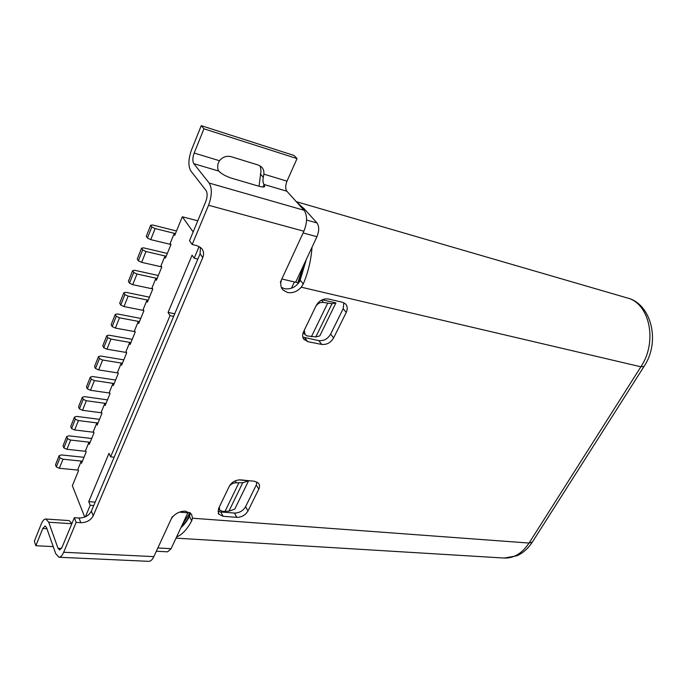 <?xml version="1.0" encoding="UTF-8"?>
<svg xmlns="http://www.w3.org/2000/svg" width="687" height="687" viewBox="0 0 687 687"><rect width="100%" height="100%" fill="white"/><g stroke="black" fill="none" stroke-linecap="round" stroke-linejoin="round"><path stroke-width="1.03" d="M190.282 514.005C187.611 519.612 184.605 523.906 181.282 526.903M305.646 260.854L298.45 283.276M182.399 524.524L189.921 512.957L189.638 512.399M294.388 281.962L291.443 288.257M281.868 278.991L297.754 282.752L304.247 263.86M312.01 247.243C311.108 260.021 308.197 272.267 303.268 283.971L300.305 280.322C296.586 286.771 291.357 289.579 284.616 288.746L281.344 287.303M281.481 279.824L280.846 282.409L280.348 282.288L303.886 231.227L208.556 205.258C212.008 195.692 212.214 188.298 209.183 183.077L193.82 163.686C192.412 161.239 192.523 157.692 194.163 153.055L203.936 128.804L201.248 125.661L191.553 149.818C188.298 159.04 188.066 166.099 190.857 171.003L206.091 190.557C207.586 193.176 207.474 196.86 205.765 201.609L189.509 240.708L192.171 244.503L197.075 245.706L201.463 248.239C203.713 250.91 204.142 254.035 202.759 257.608L93.243 515.774C90.761 520.308 86.614 522.618 80.8 522.695L76.145 522.386L63.676 552.254C62.234 555.577 60.662 557.243 58.953 557.251L55.724 553.696L46.536 527.599L45.084 525.976L42.809 528.466L35.853 545.718L53.234 546.612M200.449 247.311L200.08 253.786L91.371 511.137C88.898 515.662 84.767 517.955 78.988 518.015L74.342 517.697L61.959 547.487L59.589 549.995L57.983 548.243L48.708 522.223L45.831 519.02C44.174 519.011 42.654 520.686 41.263 524.026L34.35 541.236L35.853 545.718M190.333 512.88L189.518 516.521L191.699 520.849C187.13 529.394 182.089 534.761 176.585 536.959M306.385 259.291L299.833 281.241M189.844 515.748C187.173 520.926 184.219 524.859 180.99 527.539M171.355 518.668L172.738 516.761L172.257 516.718L153.854 556.625C152.351 559.776 150.651 561.339 148.761 561.339L58.953 557.251M303.268 283.971L301.275 287.2L640.885 366.798L529.067 543.048L532.356 542.103C528.097 548.569 522.91 553.138 516.813 555.817L504.241 558.05C513.867 558.376 522.146 553.379 529.067 543.048L192.515 518.221L191.544 514.168L185.627 511.188C180.629 511.059 176.327 512.914 172.738 516.761M192.515 518.221L191.699 520.849M71.946 523.468L69.061 520.574L45.831 519.02M74.342 517.697L76.145 522.386M208.556 205.258L192.171 244.503M259.051 186.271L231.717 178.242C225.843 176.31 221.515 173.914 218.732 171.063C217.642 169.526 217.41 167.078 218.045 163.729L219.436 160.706C222.751 156.945 226.633 155.597 231.081 156.67L258.252 165.035L261.369 166.821C263.344 168.744 264.177 171.192 263.86 174.155L263.293 177.332C262.674 180.578 262.941 182.965 264.1 184.485L264.693 186.546C263.937 187.216 262.056 187.122 259.051 186.271L261.008 170.951L260.227 165.936M201.248 125.661L294.045 155.477L297.042 158.585L203.936 128.804M303.886 231.227C307.398 222.322 307.45 215.332 304.04 210.265L286.883 191.235C285.285 188.848 285.328 185.49 286.994 181.162L297.042 158.585M280.846 282.409C280.459 285.474 281.206 288.025 283.096 290.051L287.552 292.507C292.696 293.358 297.273 291.589 301.275 287.2M304.247 339.782C302.392 337.618 302.168 334.93 303.577 331.735L316.114 305.663C319.103 300.605 323.191 298.39 328.377 299.008L342.444 302.254L345.467 303.869C347.536 306.136 347.794 308.987 346.239 312.422L333.633 337.892C330.73 342.719 326.763 344.891 321.731 344.427L307.716 341.645L303.525 338.828M229.252 486.344L218.552 508.603L218.681 514.108L223.086 516.298L236.8 517.345C241.704 517.285 245.422 515.173 247.964 510.991L258.767 489.17C259.832 486.903 259.772 484.936 258.587 483.287L254.525 481.261L240.742 479.869C235.693 479.827 231.863 481.982 229.252 486.344C231.055 483.923 233.425 482.738 236.337 482.806L242.751 482.738L228.926 511.188L234.765 509.11L248.565 480.848L238.878 479.869M296.569 201.978L304.539 209.174M343.878 302.761L343.148 308.729L330.636 334.122C327.751 338.931 323.809 341.096 318.785 340.623L302.83 337.094M304.298 330.232L305.054 334.741L307.304 335.943L315.84 336.905L319.781 335.917L335.9 302.915L322.22 299.781M257.05 481.999L256.294 484.979L245.568 506.748C243.035 510.913 239.334 513.017 234.447 513.06L220.776 511.978L217.856 511.128M248.565 480.848L242.751 482.738M228.926 511.188L222.519 511.403L219.66 509.986L219.308 507.023M335.9 302.915L332.01 303.706L323.474 302.478C320.486 302.057 317.969 303.25 315.926 306.05M193.15 231.948L182.321 216.774L197.787 220.802M295.65 282.254L316.947 236.697C319.257 230.901 319.283 226.324 317.008 222.966L303.568 208.101L301.567 207.517M197.839 259.093L194.181 258.226L192.085 255.186L168.075 312.43L174.738 313.761M173.648 316.355L170.024 315.642L168.075 312.43M114.145 457.216L110.616 456.838L170.024 315.642M110.616 456.838L109.01 453.283L88.743 501.613L95.175 502.128M156.344 551.24L167.619 551.824L171.106 548.69L187.877 512.794L189.921 512.957M187.877 512.794L179.444 512.15M93.733 505.555L90.229 505.288L88.743 501.613M85.386 516.796L90.229 505.288M182.321 216.774L174.696 235.418L173.888 234.241L170.178 243.335L170.977 244.529L165.447 258.063L164.657 256.852L161.016 265.775L161.788 266.994L156.361 280.279L155.597 279.042L152.016 287.81L152.772 289.055L147.439 302.1L146.7 300.837L143.188 309.442L143.918 310.713L138.68 323.517L137.967 322.229L134.515 330.687L135.227 331.976L130.083 344.556L129.379 343.251L125.996 351.546L126.683 352.86L121.633 365.218L120.955 363.887L117.623 372.045L118.301 373.376L113.338 385.519L112.677 384.17L109.405 392.183L110.057 393.539L105.188 405.459L104.544 404.093L101.324 411.968L101.959 413.342L97.176 425.064L96.549 423.673L93.389 431.41L94.007 432.81L89.293 444.326L88.692 442.917L85.583 450.526L86.184 451.934L81.555 463.261L80.963 461.836L77.914 469.315L78.498 470.741L72.367 485.743L84.741 517.071M82.397 461.2L62.972 459.217L59.924 457.86L56.308 466.945L59.348 468.294L62.972 459.217M83.986 457.31L61.28 454.931L59.091 455.739L59.924 457.86M59.091 455.739L55.492 464.816L56.308 466.945M78.241 470.123L59.348 468.294M80.963 461.836L82.088 461.956M194.181 258.226L199.127 246.47M67.558 438.684L66.699 436.597L63.032 445.829L63.874 447.933L66.94 449.298L70.624 440.058L67.558 438.684L63.874 447.933M85.935 451.35L66.94 449.298M90.134 442.282L70.624 440.058M66.699 436.597L68.88 435.833L91.68 438.486M88.692 442.917L89.817 443.046M75.321 419.182L74.436 417.121L70.709 426.507L71.577 428.585L74.66 429.968L78.412 420.573L75.321 419.182L71.577 428.585M93.767 432.269L74.66 429.968M98.001 423.037L78.412 420.573M74.436 417.121L76.618 416.399L99.512 419.336M96.549 423.673L97.683 423.819M83.221 399.327L82.311 397.301L78.516 406.859L79.409 408.902L82.517 410.302L86.339 400.744L83.221 399.327L79.409 408.902M101.736 412.844L82.517 410.302M106.004 403.458L86.339 400.744M82.311 397.301L84.492 396.631L107.473 399.86M104.544 404.093L105.678 404.248M91.259 379.13L90.323 377.129L86.459 386.85L87.386 388.868L90.521 390.293L94.402 380.564L91.259 379.13L87.386 388.868M109.843 393.084L90.521 390.293M114.145 383.535L94.402 380.564M90.323 377.129L92.496 376.51L115.579 380.04M112.677 384.17L113.819 384.342M99.452 358.562L98.481 356.596L94.548 366.497L95.502 368.481L98.662 369.924L102.621 360.014L99.452 358.562L95.502 368.481M118.095 372.981L98.662 369.924M122.441 363.26L102.621 360.014M98.481 356.596L100.654 356.029L123.823 359.868M120.955 363.887L122.106 364.076M107.782 337.626L106.786 335.685L102.784 345.767L103.763 347.725L106.949 349.185L110.976 339.095L107.782 337.626L103.763 347.725M126.502 352.517L106.949 349.185M130.874 342.615L110.976 339.095M106.786 335.685L108.958 335.179L132.213 339.344M129.379 343.251L130.539 343.448M116.266 316.303L115.244 314.397L111.165 324.668L112.179 326.583L115.382 328.068L119.486 317.798L116.266 316.303L112.179 326.583M135.064 331.692L115.382 328.068M139.461 321.602L119.486 317.798M115.244 314.397L117.408 313.942L140.758 318.442M137.967 322.229L139.118 322.452M124.914 294.594L123.858 292.722L119.701 303.182L120.74 305.062L123.978 306.565L128.16 296.106L124.914 294.594L120.74 305.062M143.789 310.49L123.978 306.565M148.212 300.21L128.16 296.106M123.858 292.722L126.013 292.327L149.457 297.17M146.7 300.837L147.86 301.069M133.716 272.473L132.625 270.644L128.4 281.292L129.465 283.138L132.728 284.667L136.988 274.01L133.716 272.473L129.465 283.138M152.677 288.901L132.728 284.667M157.117 278.424L136.988 274.01M132.625 270.644L134.781 270.309L158.311 275.504M155.597 279.042L156.756 279.3M161.737 266.908L141.651 262.357L145.988 251.502L166.194 256.225M164.657 256.852L165.825 257.118M138.353 260.811L137.254 258.999L141.565 248.153L142.681 249.939L138.353 260.811L141.651 262.357M145.988 251.502L142.681 249.939M141.565 248.153L143.712 247.878L167.327 253.443M170.969 244.52L150.728 239.626L155.15 228.565L175.434 233.614M173.888 234.241L175.065 234.533M147.413 238.054L146.279 236.285L150.668 225.233L151.818 226.976L147.413 238.054L150.728 239.626M155.15 228.565L151.818 226.976M150.668 225.233L152.806 225.018L176.516 230.978M46.931 528.724L42.809 528.466M71.834 523.734L48.708 522.223M57.983 548.243L61.504 548.424M80.8 522.695L78.988 518.015M91.371 511.137L93.243 515.774M202.759 257.608L200.08 253.786M263.86 174.155L286.994 181.162M194.163 153.055L219.436 160.706M286.883 191.235L264.1 184.485L263.009 186.993M263.293 177.332L260.33 173.974M209.183 183.077L304.04 210.265M218.732 171.063L193.82 163.686M63.676 552.254L153.854 556.625M644.028 366.446L640.885 366.798C657.871 341.628 649.61 303.122 627.102 297.909L296.303 201.677M627.102 297.909C650.958 303.336 661.117 341.276 643.882 366.678L532.588 541.734M346.239 312.422L343.148 308.729M330.636 334.122L333.633 337.892M321.731 344.427L318.785 340.623M304.813 337.815L307.716 341.645M245.568 506.748L247.964 510.991M236.8 517.345L234.447 513.06M258.767 489.17L256.294 484.979M220.776 511.978L223.086 516.298M235.22 480.857L236.337 482.806M224.932 511.6L238.758 483.047M332.01 303.706L315.84 336.905M321.542 300.116L323.474 302.478M311.374 336.767L327.562 303.405M157.847 547.968L171.106 548.69M316.947 236.697L303.096 232.936M306.574 220.038L317.008 222.966M283.096 290.051L282.031 288.695M504.241 558.05L176.035 538.136M218.681 514.108L218.148 513.112M219.308 509.333L218.724 508.243M304.581 334.122L303.285 332.414"/></g></svg>
